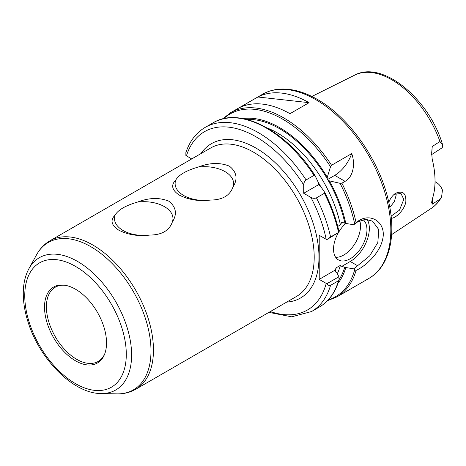 <?xml version="1.0" encoding="UTF-8"?>
<svg xmlns="http://www.w3.org/2000/svg" width="466" height="466" viewBox="0 0 466 466"><rect width="100%" height="100%" fill="white"/><g stroke="black" fill="none" stroke-linecap="round" stroke-linejoin="round"><path stroke-width="0.7" d="M431.656 154.578L441.716 148.054L442.45 147.233L442.7 145.118L439.956 141.489L432.232 146.528L431.673 152.86L432.186 159.133A77.7 44.858 -120 0 1 432.186 199.39L431.662 202.378L432.232 204.195L439.956 199.215L441.599 196.914L442.45 190.064C441.081 186.627 439.071 184.087 436.409 182.445L434.982 183.365M391.329 218.292C396.007 218.14 404.238 210.038 405.799 202.203C406.375 193.332 402.991 190.344 395.64 193.239L394.62 193.967C392.122 196.029 390.182 198.819 388.79 202.326M394.16 194.351L400.952 193.448L403.795 199.384L399.449 210.195L391.108 216.119M389.826 207.44L394.364 201.574L396.199 194.998L396.042 193.32M431.656 154.502L432.232 146.528M432.232 204.195L432.588 198.178M435.023 181.641L436.409 182.445M65.188 285.303A42.866 24.75 -120 0 0 55.285 287.202A42.866 24.75 -120 0 0 46.402 306.826A42.866 24.75 -120 0 0 65.118 349.966A42.866 24.75 -120 0 0 98.151 361.453A42.866 24.75 -120 0 0 104.751 353.828M164.399 206.624A29.236 16.881 0 0 0 137.639 202.052C149.038 197.666 159.424 197.368 168.791 201.166C176.189 207.05 177.371 214.016 172.321 222.078A29.236 16.881 0 0 0 172.968 218.56A29.236 16.881 0 0 0 164.399 206.624M172.321 222.078C169.251 230.629 161.754 234.963 149.819 235.068C138.419 236.507 128.034 234.852 118.667 230.105C111.263 225.171 110.087 220.15 115.131 215.042A29.236 16.881 0 0 0 114.49 218.56A29.236 16.881 0 0 0 149.819 235.068M115.131 215.042C118.201 209.822 125.704 205.489 137.639 202.052M225.026 171.622A29.236 16.881 0 0 0 198.26 167.049C209.665 162.663 220.051 162.366 229.418 166.164C236.815 172.047 237.992 179.014 232.948 187.076A29.236 16.881 0 0 0 233.588 183.557A29.236 16.881 0 0 0 225.026 171.622M232.948 187.076C229.878 195.627 222.375 199.961 210.446 200.065C199.04 201.504 188.66 199.85 179.294 195.103C171.89 190.169 170.713 185.148 175.758 180.039A29.236 16.881 0 0 0 175.117 183.557A29.236 16.881 0 0 0 210.446 200.065M175.758 180.039C178.828 174.82 186.33 170.486 198.26 167.049M324.662 192.237L324.4 193.279L316.443 197.875C314.492 198.58 312.657 198.44 310.933 197.45L303.704 193.279L303.704 184.932C303.71 182.946 304.508 181.28 306.092 179.946L314.049 175.356L315.086 175.653L318.325 182.468L318.383 184.804L320.375 186.021L324.72 192.341C331.413 205.541 336.213 218.816 339.12 232.161L330.569 236.978L326.841 239.635L339.108 232.208M306.092 179.946A106.33 61.39 -120 0 0 205.191 127.375C196.139 132.728 189.697 141.146 185.858 152.627L185.893 155.498L191.712 158.935M326.841 283.736C327.901 285.291 329.142 285.821 330.569 285.326L338.526 280.73L339.038 280.014L338.881 276.787L326.841 283.736L319.222 279.402L319.222 235.307L326.841 239.635M106.528 342.918A43.845 25.315 -120 0 0 64.465 285.186A43.845 25.315 -120 0 0 44.52 307.117A43.845 25.315 -120 0 0 69.9 356.973A43.845 25.315 -120 0 0 104.483 354.51A43.845 25.315 -120 0 0 106.528 342.918M318.383 184.804L303.704 193.279M314.049 175.356A106.33 61.39 -120 0 0 213.148 122.785C240.083 106.067 286.701 130.829 315.022 175.542L315.086 175.653M337.751 226.406L340.401 224.874L341.776 222.288L345.819 223.447A97.545 56.316 -120 0 0 329.328 180.849L327.219 179.701L327.278 177.301L330.516 166.741L331.553 165.249L351.708 153.611A27.005 15.594 -60 0 1 334.734 175.362L327.219 179.701M351.708 153.611C355.302 163.205 353.63 176.713 345.085 181.338L341.904 183.173L340.093 183.324L329.328 180.849M356.1 222.597L353.746 224.752L357.818 221.769L365.548 219.422L372.538 221.129L378.806 229.627L377.827 242.512L369.672 255.892L353.746 268.847L354.667 269.849L356.088 270.397C365.769 266.133 379.656 252.974 382.499 239.903C387.1 222.795 370.72 211.698 357.486 221.554L356.1 222.597M327.278 177.301A97.545 56.316 -120 0 0 242.949 118.591M345.819 223.447L353.746 224.752M257.879 96.998A106.33 61.39 60 0 1 309.069 102.671L289.974 113.692A106.33 61.39 -120 0 0 238.784 108.019L257.879 96.998L309.069 102.671M353.746 268.847L345.819 267.542L341.776 266.383L340.401 265.381L336.225 267.793L334.856 270.379L335.881 272.144L336.866 272.709L338.881 276.787M338.007 283.241A97.545 56.316 -120 0 0 345.819 267.542M334.897 270.239L319.222 279.402M367.173 219.463A27.005 15.594 -60 0 1 350.251 261.49L341.776 266.383M363.119 219.707A23.626 13.642 -60 0 1 361.5 247.213A23.626 13.642 -60 0 1 338.438 259.906A23.626 13.642 -60 0 1 333.54 249.089A23.626 13.642 -60 0 1 338.165 233.099M339.009 231.66A23.626 13.642 -60 0 1 345.784 223.43M359.764 220.785A23.626 13.642 -60 0 1 354.329 244.627A23.626 13.642 -60 0 1 335.66 257.267M441.599 196.914C439.03 201.656 435.652 205.43 431.464 208.232A76.878 44.387 -120 0 0 439.956 199.215M439.956 141.489A76.878 44.387 -120 0 0 354.632 75.16L311.859 96.474M395.64 193.239L394.591 194.06M153.46 350.024A85.738 49.501 -120 0 0 92.833 245.017A85.738 49.501 -120 0 0 49.967 240.771L210.714 147.967A85.738 49.501 60 0 1 276.781 170.935A85.738 49.501 60 0 1 314.206 257.22A85.738 49.501 60 0 1 296.452 296.469L135.705 389.273A85.738 49.501 -120 0 0 153.46 350.024M286.689 302.102A89.111 51.452 -120 0 0 318.983 257.22A89.111 51.452 -120 0 0 271.841 159.588A89.111 51.452 -120 0 0 200.957 153.599M303.704 184.932A102.951 59.438 -120 0 0 186.412 155.877M270.338 311.544A102.951 59.438 -120 0 0 326.217 283.445M326.217 239.349A102.951 59.438 -120 0 0 310.933 197.45M101.052 393.543A76.383 44.101 -120 0 0 131.604 355.005A76.383 44.101 -120 0 0 77.589 261.455A76.383 44.101 -120 0 0 28.944 268.643C25.409 275.179 23.527 282.874 23.3 291.733C23.073 301.537 24.739 311.876 28.286 322.752C39.948 359.752 73.599 393.665 101.052 393.543L116.96 393.869A85.103 49.134 -120 0 0 150.996 350.933A85.103 49.134 -120 0 0 90.818 246.7A85.103 49.134 -120 0 0 36.616 254.71C39.913 248.698 44.363 244.056 49.967 240.771M126.292 354.329A71.793 41.451 -120 0 0 75.527 266.395A71.793 41.451 -120 0 0 24.756 295.706A71.793 41.451 -120 0 0 75.527 383.64A71.793 41.451 -120 0 0 126.292 354.329M339.091 232.138A105.485 60.9 -120 0 0 324.767 192.441M338.526 232.383A106.33 61.39 -120 0 0 324.4 193.279M330.569 236.978A106.33 61.39 -120 0 0 316.443 197.875M268.917 312.366L291.687 316.81L311.521 311.544A106.33 61.39 -120 0 0 330.569 285.326M339.044 280.014C335.38 292.432 328.862 301.415 319.478 306.948A106.33 61.39 -120 0 0 338.526 280.73M344.828 222.876A96.2 55.541 -120 0 0 328 180.086M340.401 224.874A92.827 53.596 -120 0 0 266.954 127.847M327.278 178.833A96.2 55.541 -120 0 0 246.904 119.471M345.085 181.338L334.734 175.362M331.553 165.249A106.33 61.39 -120 0 0 230.653 112.679L222.602 118.947M330.516 166.741A105.485 60.9 -120 0 0 223.686 118.684M354.667 223.872A105.485 60.9 -120 0 0 340.093 183.324M356.094 222.597A106.33 61.39 -120 0 0 341.904 183.173M230.653 112.679L262.475 94.307A106.33 61.39 -120 0 1 315.639 99.573A106.33 61.39 -120 0 1 390.828 229.796A106.33 61.39 -120 0 1 368.804 278.47L336.976 296.848A106.33 61.39 -120 0 0 356.094 270.391M328.291 299.871A105.485 60.9 -120 0 0 354.667 269.849M339.12 279.536A96.2 55.541 -120 0 0 344.828 266.971M337.326 273.629A92.827 53.596 -120 0 0 340.401 265.381M335.071 271.433A92.827 53.596 -120 0 0 336.225 267.793M320.544 186.254A92.827 53.596 -120 0 0 318.202 182.206M357.812 265.853L350.251 261.49M431.464 208.232L391.615 234.619M400.946 193.46L400.643 193.285M354.632 75.16C382.679 59.77 429.646 99.456 442.7 145.118M116.96 393.869C123.81 394.015 130.061 392.483 135.705 389.273M28.944 268.643L36.616 254.71M213.148 122.785L205.191 127.375M319.478 306.948L311.521 311.544M327.528 300.681L336.976 296.848M368.804 278.47C389.093 267.035 396.508 236.821 388.918 202.896C380.442 161.923 349.914 117.665 317.329 99.404C304.444 91.983 292.141 88.552 280.433 89.105C273.857 89.472 267.868 91.208 262.475 94.307"/></g></svg>
